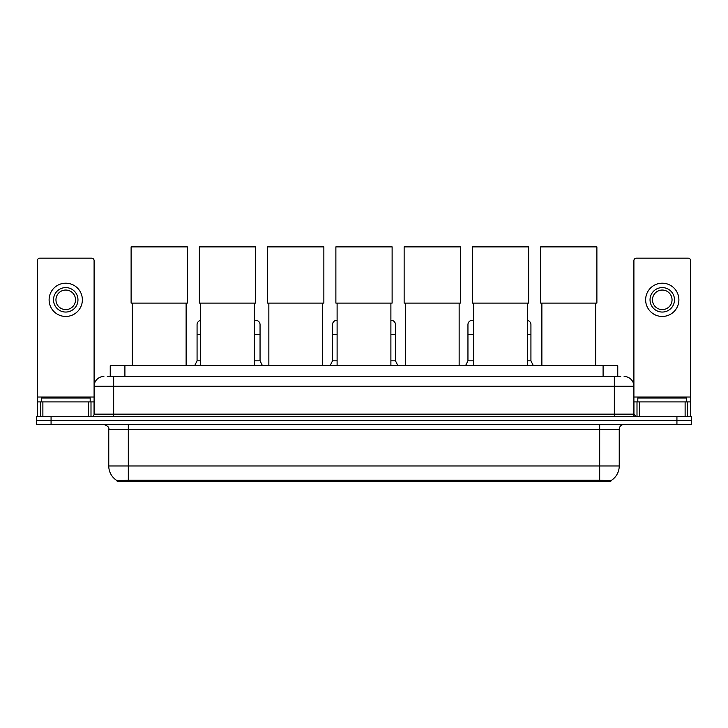 <?xml version="1.0" encoding="UTF-8"?>
<svg xmlns="http://www.w3.org/2000/svg" width="728" height="728" viewBox="0 0 728 728"><rect width="100%" height="100%" fill="white"/><g stroke="black" fill="none" stroke-linecap="round" stroke-linejoin="round"><path stroke-width="1.09" d="M107.298 376.494L113.659 376.494L107.298 376.494L110.237 376.494L110.237 365.738L617.763 365.738L617.763 376.494M610.919 481.126L117.081 481.126L117.081 480.653M108.763 465.975L128.319 465.975L128.319 429.302L108.763 429.302L108.763 465.975A17.117 17.117 0 0 0 117.135 480.68L130.276 480.18L597.724 480.18L610.865 480.68A17.117 17.117 0 0 0 619.237 465.975L619.237 429.302A4.887 4.887 0 0 1 624.124 424.415M691.6 424.415L691.6 420.502L36.4 420.502L36.4 424.415L51.069 424.415L51.069 420.502L36.4 420.502L36.4 416.589L51.069 416.589L51.069 420.502L691.6 420.502L691.6 424.415L51.069 424.415M103.877 376.494A9.783 9.783 0 0 0 94.094 386.268L94.094 414.141A2.448 2.448 0 0 1 91.655 416.589M624.124 376.494A9.783 9.783 0 0 1 633.906 386.268L113.659 386.268L113.659 376.494L620.702 376.494M685.121 416.589L685.121 401.92L690.626 401.92L690.626 416.589L690.626 260.615A2.448 2.448 0 0 0 688.178 258.167L636.345 258.167A2.448 2.448 0 0 0 633.906 260.615L633.906 414.141L636.345 416.589M691.6 416.589L691.6 420.502L691.6 416.589L51.069 416.589M90.181 401.92L90.181 398.007L41.287 398.007L41.287 401.92M88.598 416.589L88.598 401.92L42.879 401.92L42.879 416.589M113.659 416.589L113.659 386.268L94.094 386.268L94.094 260.615A2.448 2.448 0 0 0 91.655 258.167L39.822 258.167A2.448 2.448 0 0 0 37.374 260.615L37.374 401.92L42.879 401.92M88.598 401.92L94.094 401.92M37.374 416.589L37.374 401.92M65.738 287.596A12.221 12.221 0 0 0 53.517 299.827A12.221 12.221 0 0 0 65.738 312.048A12.221 12.221 0 0 0 77.96 299.827A12.221 12.221 0 0 0 65.738 287.596M65.738 290.044A9.783 9.783 0 0 0 55.956 299.827A9.783 9.783 0 0 0 65.738 309.6A9.783 9.783 0 0 0 75.521 299.827A9.783 9.783 0 0 0 65.738 290.044M65.738 316.452A16.626 16.626 0 0 0 82.364 299.827A16.626 16.626 0 0 0 65.738 283.201A16.626 16.626 0 0 0 49.113 299.827A16.626 16.626 0 0 0 65.738 316.452M686.713 401.92L686.713 398.007L637.819 398.007L637.819 401.92M132.332 303.103L132.332 365.738M186.122 303.103L186.122 365.738M131.113 246.874L187.342 246.874L187.342 303.103L131.113 303.103L131.113 246.874M200.591 303.103L200.591 365.738M254.372 303.103L254.372 365.738M199.372 246.874L255.601 246.874L255.601 303.103L199.372 303.103L199.372 246.874M268.85 303.103L268.85 365.738M322.631 303.103L322.631 365.738M267.631 246.874L323.86 246.874L323.86 303.103L267.631 303.103L267.631 246.874M337.11 303.103L337.11 365.738M390.891 303.103L390.891 365.738M335.881 246.874L392.119 246.874L392.119 303.103L335.881 303.103L335.881 246.874M405.369 303.103L405.369 365.738M459.15 303.103L459.15 365.738M404.14 246.874L460.369 246.874L460.369 303.103L404.14 303.103L404.14 246.874M473.628 303.103L473.628 365.738M527.409 303.103L527.409 365.738M472.399 246.874L528.628 246.874L528.628 303.103L472.399 303.103L472.399 246.874M541.878 303.103L541.878 365.738M595.668 303.103L595.668 365.738M540.658 246.874L596.887 246.874L596.887 303.103L540.658 303.103L540.658 246.874M685.121 401.92L639.402 401.92L639.402 416.589M633.906 401.92L639.402 401.92M633.906 416.589L633.906 414.141L614.341 414.141L614.341 376.494M662.262 287.596A12.221 12.221 0 0 0 650.04 299.827A12.221 12.221 0 0 0 662.262 312.048A12.221 12.221 0 0 0 674.483 299.827A12.221 12.221 0 0 0 662.262 287.596M662.262 290.044A9.783 9.783 0 0 0 652.479 299.827A9.783 9.783 0 0 0 662.262 309.6A9.783 9.783 0 0 0 672.044 299.827A9.783 9.783 0 0 0 662.262 290.044M662.262 316.452A16.626 16.626 0 0 0 678.887 299.827A16.626 16.626 0 0 0 662.262 283.201A16.626 16.626 0 0 0 645.636 299.827A16.626 16.626 0 0 0 662.262 316.452M194.622 365.738L197.07 360.842L200.591 360.842M197.07 360.842L197.07 334.443L200.591 334.443M197.07 334.443L197.07 324.661A4.404 4.404 0 0 1 200.591 320.356M254.372 360.842L260.051 360.842L262.49 365.738M260.051 360.842L260.051 324.661A4.404 4.404 0 0 0 255.919 320.274A4.404 4.404 0 0 1 260.051 324.661M254.372 320.447A4.404 4.404 0 0 1 255.919 320.274M330.066 365.738L332.514 360.842L337.11 360.842M332.514 360.842L332.514 334.443L337.11 334.443M332.514 334.443L332.514 324.661A4.404 4.404 0 0 1 337.11 320.265M390.891 360.842L395.486 360.842L397.934 365.738M395.486 360.842L395.486 324.661A4.404 4.404 0 0 0 391.364 320.274A4.404 4.404 0 0 1 395.486 324.661M390.891 320.265A4.404 4.404 0 0 1 391.364 320.274M465.511 365.738L467.949 360.842L473.628 360.842M467.949 360.842L467.949 334.443L473.628 334.443M467.949 334.443L467.949 324.661A4.404 4.404 0 0 1 473.628 320.447A4.404 4.404 0 0 0 472.627 320.274M527.409 360.842L530.93 360.842L533.378 365.738M530.93 360.842L530.93 324.661A4.404 4.404 0 0 0 527.409 320.356A4.404 4.404 0 0 1 530.93 324.661M597.724 481.126L597.724 480.18M130.276 481.126L130.276 480.18M124.907 376.494L124.907 365.738M603.093 376.494L603.093 365.738M599.681 424.415L599.681 429.302L128.319 429.302L128.319 424.415M619.237 429.302L599.681 429.302L599.681 465.975L619.237 465.975M599.681 480.28L599.681 465.975L128.319 465.975L128.319 480.28M676.931 424.415L676.931 416.589M94.094 414.141L614.341 414.141L614.341 416.589M94.094 397.033L37.374 397.033M94.058 414.569L94.058 401.92M91 401.92L91 416.589M37.419 401.92L37.419 416.589M40.468 416.589L40.468 401.92M690.626 397.033L633.906 397.033M690.581 416.589L690.581 401.92M687.532 401.92L687.532 416.589M633.942 401.92L633.942 414.569M637 416.589L637 401.92M254.372 334.443L260.051 334.443M390.891 334.443L395.486 334.443M527.409 334.443L530.93 334.443M108.763 429.302C109.455 427.564 107.817 425.935 103.877 424.415"/></g></svg>
